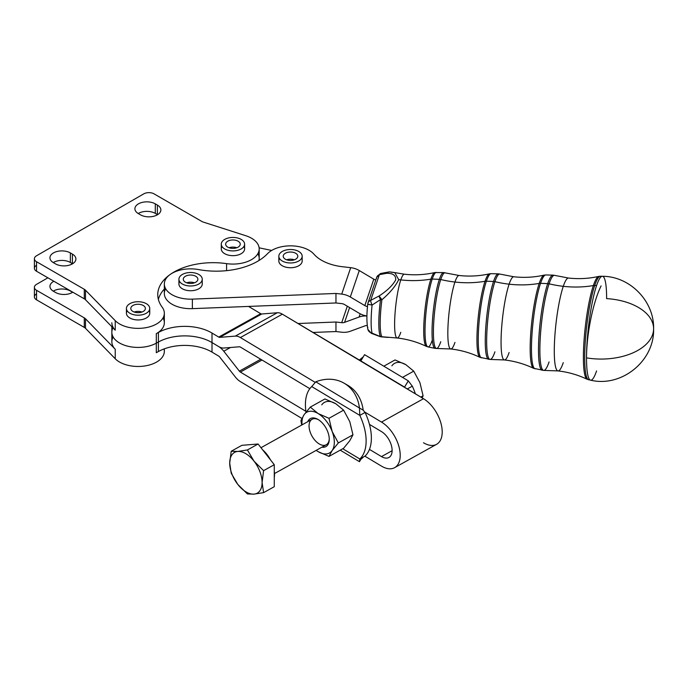 <?xml version="1.0" encoding="UTF-8"?>
<svg xmlns="http://www.w3.org/2000/svg" width="688" height="688" viewBox="0 0 688 688"><rect width="100%" height="100%" fill="white"/><g stroke="black" fill="none" stroke-linecap="round" stroke-linejoin="round"><path stroke-width="1.03" d="M400.786 332.313A32.095 5.04 -83.5 0 1 397.182 337.997L381.926 336.759A5.831 5.65 148 0 1 380.541 336.647L372.079 333.155L380.541 336.647A5.831 5.65 -32 0 0 381.926 336.759L388.144 337.43L381.057 336.836A5.831 3.294 -82.1 0 0 381.926 336.759A5.831 3.294 97.9 0 1 381.057 336.836L380.06 336.604A5.831 2.434 -72 0 0 380.541 336.647A5.831 2.434 108 0 1 380.06 336.604L371.245 333.284L367.882 329.371A5.831 5.332 -14.5 0 0 372.079 333.155A5.831 1.875 113 0 1 371.245 333.284A5.831 1.875 -67 0 0 372.079 333.155A5.831 5.332 165.5 0 1 367.882 329.371A5.831 5.332 165.5 0 1 367.805 327.264M372.079 333.155A32.551 5.108 -83.5 0 1 372.079 305.068L367.805 304.191A5.831 4.67 18.7 0 1 368.003 302.961A5.831 4.67 18.7 0 1 370.669 300.389A5.831 4.67 -161.3 0 0 368.003 302.961L367.727 304.242L372.079 305.068A5.831 1.41 -116.1 0 1 370.669 300.389L379.389 274.667A5.831 4.67 -161.3 0 0 376.732 277.247A5.831 4.67 18.7 0 1 379.389 274.667A5.831 3.423 -103 0 1 380.937 273.437A5.831 3.423 -103 0 1 380.946 273.437A5.831 3.423 77 0 0 379.389 274.667L370.669 300.389A5.831 1.41 63.9 0 0 372.079 305.068A32.551 5.108 96.5 0 0 372.079 333.155M380.541 299.572L372.079 305.068L380.541 299.572A5.831 0.74 -119.4 0 1 379.002 296.021L370.669 300.389L379.002 296.021C386.983 290.886 392.556 285.52 395.703 279.921C395.978 275.406 392.986 273.196 386.708 273.291L379.389 274.667L386.708 273.291A5.831 3.922 -97.8 0 1 388.78 271.966A5.831 3.922 82.2 0 0 386.708 273.291C392.986 273.196 395.978 275.406 395.703 279.921C392.556 285.52 386.983 290.886 379.002 296.021A5.831 0.74 60.6 0 0 380.541 299.572A33.256 5.22 96.5 0 0 380.541 336.647A33.256 5.22 -83.5 0 1 380.541 299.572A5.831 0.731 7.6 0 1 381.926 299.736A5.831 0.731 -172.4 0 0 380.541 299.572M381.926 336.759A33.205 5.212 -83.5 0 1 381.926 299.736A5.831 0.473 -124.9 0 0 379.002 296.021A5.831 0.473 55.1 0 1 381.926 299.736A33.205 5.212 96.5 0 0 381.926 336.759M376.534 278.468A5.831 4.67 18.7 0 1 376.732 277.247L368.003 302.961M397.182 337.997A32.095 5.04 -83.5 0 1 394.912 315.362A32.095 5.04 -83.5 0 1 400.786 279.896A94.772 75.938 18.7 0 1 398.687 279.638C395.643 286.053 390.053 292.753 381.926 299.736C390.053 292.753 395.643 286.053 398.687 279.638A94.772 75.938 -161.3 0 0 400.786 279.896A32.095 5.04 -83.5 0 1 404.389 274.211A32.095 5.04 96.5 0 0 400.786 279.896A32.095 5.04 96.5 0 0 394.912 315.362A32.095 5.04 96.5 0 0 397.182 337.997C407.408 339.167 417.152 341.962 426.388 346.374A37.195 5.839 -83.5 0 1 424.135 319.266A37.195 5.839 -83.5 0 1 430.877 279.139A94.772 75.938 18.7 0 1 400.786 279.896A94.772 75.938 -161.3 0 0 430.877 279.139A37.195 5.839 -83.5 0 1 434.739 272.568A37.195 5.839 96.5 0 0 430.877 279.139A37.195 5.839 96.5 0 0 424.135 319.266A37.195 5.839 96.5 0 0 426.388 346.374L427.936 346.898A37.487 5.882 -83.5 0 1 425.39 320.221A37.487 5.882 -83.5 0 1 432.227 279.053A5.831 4.67 -161.3 0 0 430.877 279.139A5.831 4.67 18.7 0 1 432.227 279.053A37.487 5.882 -83.5 0 1 436.355 272.405A37.487 5.882 96.5 0 0 432.227 279.053A37.487 5.882 96.5 0 0 425.39 320.221A37.487 5.882 96.5 0 0 427.936 346.898L435.005 348.343A38.132 5.986 -83.5 0 1 432.417 321.21A38.132 5.986 -83.5 0 1 439.374 279.337L432.227 279.053L439.374 279.337A38.132 5.986 -83.5 0 1 443.579 272.577A38.132 5.986 96.5 0 0 439.374 279.337A38.132 5.986 96.5 0 0 432.417 321.21A38.132 5.986 96.5 0 0 435.005 348.343L436.622 348.472A38.081 5.977 -83.5 0 1 433.758 322.053A38.081 5.977 -83.5 0 1 440.759 279.526A5.831 4.67 -161.3 0 0 439.374 279.337A5.831 4.67 18.7 0 1 440.759 279.526A38.081 5.977 -83.5 0 1 445.179 272.809A38.081 5.977 96.5 0 0 440.759 279.526A38.081 5.977 96.5 0 0 433.758 322.053A38.081 5.977 96.5 0 0 436.622 348.472A38.081 5.977 -83.5 0 0 440.759 341.721M391.257 272.242L394.766 272.594L398.687 279.638L394.766 272.594L404.389 274.211C414.632 275.355 424.745 274.804 434.739 272.568L443.579 272.577L459.102 275.492A36.971 5.805 96.5 0 0 454.949 282.037A94.772 75.938 18.7 0 1 440.759 279.526A94.772 75.938 -161.3 0 0 454.949 282.037A36.971 5.805 -83.5 0 1 459.102 275.492C469.328 276.628 479.424 276.077 489.409 273.85A42.071 6.605 96.5 0 0 485.04 281.28A94.772 75.938 18.7 0 1 454.949 282.037A36.971 5.805 96.5 0 0 448.18 322.896A36.971 5.805 96.5 0 0 450.795 348.971A36.971 5.805 -83.5 0 1 448.18 322.896A36.971 5.805 -83.5 0 1 454.949 282.037A94.772 75.938 -161.3 0 0 485.04 281.28A42.071 6.605 -83.5 0 1 489.409 273.85L491.06 273.686A42.364 6.648 96.5 0 0 486.39 281.194A5.831 4.67 -161.3 0 0 485.04 281.28A42.071 6.605 96.5 0 0 477.42 326.671A42.071 6.605 96.5 0 0 479.966 357.339A42.071 6.605 -83.5 0 1 477.42 326.671A42.071 6.605 -83.5 0 1 485.04 281.28A5.831 4.67 18.7 0 1 486.39 281.194A42.364 6.648 -83.5 0 1 491.06 273.686L498.275 273.85A43.009 6.751 96.5 0 0 493.537 281.478L486.39 281.194A42.364 6.648 96.5 0 0 478.659 327.72A42.364 6.648 96.5 0 0 481.54 357.863A42.364 6.648 -83.5 0 1 478.659 327.72A42.364 6.648 -83.5 0 1 486.39 281.194L493.537 281.478A43.009 6.751 -83.5 0 1 498.275 273.85L499.909 274.091A42.966 6.742 96.5 0 0 494.913 281.667A5.831 4.67 -161.3 0 0 493.537 281.478A43.009 6.751 96.5 0 0 485.694 328.709A43.009 6.751 96.5 0 0 488.609 359.317A43.009 6.751 -83.5 0 1 485.694 328.709A43.009 6.751 -83.5 0 1 493.537 281.478A5.831 4.67 18.7 0 1 494.913 281.667A42.966 6.742 -83.5 0 1 499.909 274.091L513.816 276.765A41.856 6.57 96.5 0 0 509.111 284.178A94.772 75.938 18.7 0 1 494.913 281.667A42.966 6.742 96.5 0 0 487.027 329.638A42.966 6.742 96.5 0 0 490.252 359.446A42.966 6.742 -83.5 0 1 487.027 329.638A42.966 6.742 -83.5 0 1 494.913 281.667A94.772 75.938 -161.3 0 0 509.111 284.178A41.856 6.57 -83.5 0 1 513.816 276.765C524.024 277.909 534.112 277.359 544.079 275.131A46.947 7.37 96.5 0 0 539.203 283.422A94.772 75.938 18.7 0 1 509.111 284.178A41.856 6.57 96.5 0 0 501.457 330.421A41.856 6.57 96.5 0 0 504.407 359.944A41.856 6.57 -83.5 0 1 501.457 330.421A41.856 6.57 -83.5 0 1 509.111 284.178A94.772 75.938 -161.3 0 0 539.203 283.422A46.947 7.37 -83.5 0 1 544.079 275.131L545.756 274.959A47.24 7.413 96.5 0 0 540.553 283.336A5.831 4.67 -161.3 0 0 539.203 283.422A46.947 7.37 96.5 0 0 530.697 334.076A46.947 7.37 96.5 0 0 533.535 368.295A46.947 7.37 -83.5 0 1 530.697 334.076A46.947 7.37 -83.5 0 1 539.203 283.422A5.831 4.67 18.7 0 1 540.553 283.336A47.24 7.413 -83.5 0 1 545.756 274.959L552.98 275.131A47.885 7.516 96.5 0 0 547.7 283.619L540.553 283.336A47.24 7.413 96.5 0 0 531.927 335.219A47.24 7.413 96.5 0 0 535.144 368.837A47.24 7.413 -83.5 0 1 531.927 335.219A47.24 7.413 -83.5 0 1 540.553 283.336L547.7 283.619A47.885 7.516 -83.5 0 1 552.98 275.131L554.64 275.372A47.842 7.508 96.5 0 0 549.076 283.809A5.831 4.67 -161.3 0 0 547.7 283.619A47.885 7.516 96.5 0 0 538.962 336.208A47.885 7.516 96.5 0 0 542.213 370.282A47.885 7.516 -83.5 0 1 538.962 336.208A47.885 7.516 -83.5 0 1 547.7 283.619A5.831 4.67 18.7 0 1 549.076 283.809A47.842 7.508 -83.5 0 1 554.64 275.372L568.52 278.047A46.732 7.336 96.5 0 0 563.274 286.32A94.772 75.938 18.7 0 1 549.076 283.809A47.842 7.508 96.5 0 0 540.295 337.232A47.842 7.508 96.5 0 0 543.89 370.419A47.842 7.508 -83.5 0 1 540.295 337.232A47.842 7.508 -83.5 0 1 549.076 283.809A94.772 75.938 -161.3 0 0 563.274 286.32A46.732 7.336 -83.5 0 1 568.52 278.047C578.72 279.182 588.799 278.64 598.741 276.413A51.832 8.136 96.5 0 0 593.366 285.563A94.772 75.938 18.7 0 1 563.274 286.32A46.732 7.336 96.5 0 0 554.726 337.954A46.732 7.336 96.5 0 0 558.02 370.909A46.732 7.336 -83.5 0 1 554.726 337.954A46.732 7.336 -83.5 0 1 563.274 286.32A94.772 75.938 -161.3 0 0 593.366 285.563A51.832 8.136 -83.5 0 1 598.741 276.413L600.461 276.241A52.116 8.179 96.5 0 0 594.716 285.477A5.831 4.67 -161.3 0 0 593.366 285.563A51.832 8.136 96.5 0 0 583.974 341.489A51.832 8.136 96.5 0 0 587.113 379.26A51.832 8.136 -83.5 0 1 583.974 341.489A51.832 8.136 -83.5 0 1 593.366 285.563A5.831 4.67 18.7 0 1 594.716 285.477A52.116 8.179 -83.5 0 1 600.461 276.241L602.335 276.284A52.288 8.204 -83.5 0 1 606.627 298.618A52.494 30.306 180 0 1 653.6 328.761A52.494 30.306 180 0 1 652.62 334.583A52.494 30.306 0 0 0 653.6 328.761C654.297 301.12 629.873 276.215 602.335 276.284A52.288 8.204 96.5 0 0 596.573 285.554L594.716 285.477A52.116 8.179 96.5 0 0 585.204 342.719A52.116 8.179 96.5 0 0 588.747 379.802A52.116 8.179 -83.5 0 1 585.204 342.719A52.116 8.179 -83.5 0 1 594.716 285.477L596.573 285.554A52.288 8.204 -83.5 0 1 602.335 276.284M389.296 271.941A5.831 3.922 82.2 0 0 388.78 271.966L390.027 271.923A5.831 4.627 94.4 0 0 386.708 273.291A5.831 4.627 -85.6 0 1 390.027 271.923L394.766 272.594M432.227 340.268A37.487 5.882 -83.5 0 1 427.936 346.898M454.949 342.418A36.971 5.805 -83.5 0 1 450.795 348.971L436.622 348.472M494.913 351.826A42.966 6.742 -83.5 0 1 490.252 359.446L479.966 357.339C470.738 352.927 461.012 350.14 450.795 348.971M509.111 352.523A41.856 6.57 -83.5 0 1 504.407 359.944L490.252 359.446M549.076 361.931A47.842 7.508 -83.5 0 1 543.89 370.419L533.535 368.295C524.325 363.9 514.615 361.114 504.407 359.944M563.274 362.636A46.732 7.336 -83.5 0 1 558.02 370.909L543.89 370.419M596.573 370.935A52.288 8.204 -83.5 0 1 590.588 380.18A52.288 8.204 -83.5 0 1 586.52 357.872A52.288 8.204 -83.5 0 1 596.573 285.554A52.288 8.204 96.5 0 0 586.52 357.872A52.494 30.306 0 0 0 652.62 334.583A52.494 30.306 180 0 1 586.52 357.872A52.494 11.911 -80.5 0 1 601.106 285.898A52.494 11.911 99.5 0 0 586.52 357.872A52.288 8.204 96.5 0 0 590.588 380.18L587.113 379.26C577.911 374.865 568.219 372.079 558.02 370.909M178.914 279.242L178.914 284.006A11.662 6.734 0 0 0 179.594 286.268A11.662 6.734 0 0 0 191.445 290.723A11.662 6.734 0 0 0 202.031 285.305A11.662 6.734 0 0 0 202.246 284.006L202.246 279.242A11.662 6.734 180 0 1 192.571 285.881A11.662 6.734 180 0 1 179.594 281.504A11.662 6.734 180 0 1 178.914 279.242A11.662 6.734 180 0 1 190.585 272.508A11.662 6.734 180 0 1 202.246 279.242M188.134 282.424A7.293 4.205 0 0 0 186.723 282.82A7.293 4.205 180 0 1 188.134 282.424A7.293 4.205 180 0 1 194.437 282.82A7.293 4.205 0 0 0 188.134 282.424M188.134 275.277A7.293 4.205 0 0 0 183.292 279.251A7.293 4.205 0 0 0 190.585 283.456A7.293 4.205 0 0 0 197.869 279.242A7.293 4.205 0 0 0 188.134 275.277A7.293 4.205 180 0 1 197.748 280.007A7.293 4.205 180 0 1 185.855 282.45A7.293 4.205 180 0 1 188.134 275.277M179.594 281.504A11.662 6.734 0 0 0 199.468 283.611A11.662 6.734 0 0 0 192.683 272.62A11.662 6.734 0 0 0 179.594 281.504M278.838 256.237L278.838 260.993A11.662 6.734 0 0 0 284.187 266.66A11.662 6.734 0 0 0 301.955 262.291A11.662 6.734 0 0 0 302.17 260.993L302.17 256.237A11.662 6.734 180 0 1 296.089 262.145A11.662 6.734 180 0 1 284.187 261.896A11.662 6.734 180 0 1 278.838 256.237A11.662 6.734 180 0 1 290.508 249.503A11.662 6.734 180 0 1 302.17 256.237M294.361 259.806A7.293 4.205 0 0 0 286.647 259.806A7.293 4.205 180 0 1 294.361 259.806M284.376 253.958A7.293 4.205 0 0 0 283.215 256.237A7.293 4.205 0 0 0 290.508 260.442A7.293 4.205 0 0 0 297.801 256.237A7.293 4.205 0 0 0 292.563 252.195A7.293 4.205 0 0 0 284.376 253.958A7.293 4.205 180 0 1 296.992 254.311A7.293 4.205 180 0 1 290.155 260.434A7.293 4.205 180 0 1 284.376 253.958M284.187 261.896A11.662 6.734 0 0 0 302.161 256.564A11.662 6.734 0 0 0 285.167 250.243A11.662 6.734 0 0 0 284.187 261.896M224.692 248.936A11.662 6.734 180 0 1 221.278 244.171A11.662 6.734 180 0 1 232.94 237.437A11.662 6.734 180 0 1 244.61 244.171A11.662 6.734 180 0 1 237.403 250.398A11.662 6.734 180 0 1 224.692 248.936A11.662 6.734 0 0 0 244.214 245.917A11.662 6.734 0 0 0 229.921 237.67A11.662 6.734 0 0 0 224.692 248.936M221.278 244.171L221.278 248.927A11.662 6.734 0 0 0 224.692 253.691A11.662 6.734 0 0 0 225.38 254.053A11.662 6.734 0 0 0 237.833 255.042A11.662 6.734 0 0 0 244.61 248.927L244.61 244.171M236.801 247.74A7.293 4.205 0 0 0 229.087 247.74A7.293 4.205 180 0 1 236.801 247.74M227.788 241.196A7.293 4.205 0 0 0 225.655 244.171A7.293 4.205 0 0 0 232.94 248.385A7.293 4.205 0 0 0 240.232 244.171A7.293 4.205 0 0 0 235.735 240.284A7.293 4.205 0 0 0 227.788 241.196A7.293 4.205 180 0 1 239.983 243.088A7.293 4.205 180 0 1 231.056 248.239A7.293 4.205 180 0 1 227.788 241.196M126.429 308.456L126.429 313.221A11.662 6.734 0 0 0 129.843 317.976A11.662 6.734 0 0 0 130.522 318.346A11.662 6.734 0 0 0 142.984 319.335A11.662 6.734 0 0 0 149.752 313.221L149.752 308.456A11.662 6.734 180 0 1 142.554 314.683A11.662 6.734 180 0 1 129.843 313.221A11.662 6.734 180 0 1 126.429 308.456A11.662 6.734 180 0 1 138.09 301.722A11.662 6.734 180 0 1 149.752 308.456M141.952 312.034A7.293 4.205 0 0 0 134.229 312.034A7.293 4.205 180 0 1 141.952 312.034M132.939 305.481A7.293 4.205 0 0 0 130.797 308.456A7.293 4.205 0 0 0 138.09 312.67A7.293 4.205 0 0 0 145.383 308.456A7.293 4.205 0 0 0 140.877 304.569A7.293 4.205 0 0 0 132.939 305.481A7.293 4.205 180 0 1 145.134 307.373A7.293 4.205 180 0 1 136.207 312.524A7.293 4.205 180 0 1 132.939 305.481M129.843 313.221A11.662 6.734 0 0 0 149.356 310.202A11.662 6.734 0 0 0 135.072 301.955A11.662 6.734 0 0 0 129.843 313.221M163.004 317.976A26.247 15.153 180 0 1 156.305 333.654L156.305 343.174A26.247 15.153 180 0 1 127.822 346.219A26.247 15.153 180 0 1 111.843 332.27A26.247 15.153 0 0 0 127.822 346.219A26.247 15.153 0 0 0 156.305 343.183L158.403 342.013A37.909 21.887 180 0 1 212.007 342.581L218.724 346.606L212.007 342.581L212.007 352.11L218.724 356.126A2.915 1.651 60.9 0 1 219.739 357.055L235.313 376.972A14.577 8.265 -119.1 0 0 240.379 381.599L301.86 418.424L240.379 381.599A14.577 8.265 60.9 0 1 235.313 376.972L219.739 357.055A2.915 1.651 -119.1 0 0 218.724 356.126L212.007 352.11A37.909 21.887 0 0 0 158.403 351.534L156.305 352.703L158.403 351.534L158.403 342.013L156.305 343.183L156.305 352.703L156.305 343.183L158.403 342.005L158.403 351.534A37.909 21.887 180 0 1 212.007 352.11L212.007 342.581L218.724 346.597A14.577 8.265 -119.1 0 0 223.781 348.033L239.364 346.786A2.915 1.651 60.9 0 1 240.379 347.07L309.841 388.677L240.379 347.07A2.915 1.651 -119.1 0 0 239.364 346.786L223.781 348.033A14.577 8.265 60.9 0 1 218.724 346.597L212.007 342.572A37.909 21.887 0 0 0 158.403 342.013A37.909 21.887 180 0 1 212.007 342.572L212.007 333.052L212.007 342.572A37.909 21.887 0 0 0 158.403 342.005L158.403 332.485A37.909 21.887 180 0 1 212.007 333.052L218.724 337.077L212.007 333.052A37.909 21.887 0 0 0 158.403 332.485L158.403 342.005L156.305 343.174A26.247 15.153 180 0 1 124.399 345.195A26.247 15.153 180 0 1 112.97 327.875M308.508 420.282A16.022 9.082 -119.1 0 0 307.76 421.684A16.022 9.082 60.9 0 1 308.508 420.282A16.022 9.082 60.9 0 1 326.654 429.286A16.022 9.082 60.9 0 1 321.932 447.166A16.022 9.082 -119.1 0 0 329.242 439.718A16.022 9.082 -119.1 0 0 329.251 439.254A16.022 9.082 -119.1 0 0 317.933 419.396A16.022 9.082 -119.1 0 0 308.508 420.282M274.503 473.559L326.258 444.758A14.577 8.265 -119.1 0 0 329.251 439.09A14.577 8.265 60.9 0 1 318.819 443.7A14.577 8.265 60.9 0 1 309.058 426.156A14.577 8.265 60.9 0 1 318.475 419.723A14.577 8.265 -119.1 0 0 312.085 419.276L260.976 447.716M332.158 431.471A23.332 13.218 -119.1 0 0 318.131 413.548A23.332 13.218 -119.1 0 0 304.113 414.666A23.332 13.218 -119.1 0 0 302.023 424.866A23.332 13.218 60.9 0 1 304.113 414.666L310.288 407.107L318.131 413.548L328.984 418.313L343.622 410.16L349.788 421.649L352.961 434.807L349.788 440.698L343.622 448.258L328.984 456.402L332.158 450.511A23.332 13.218 -119.1 0 0 332.158 431.471A23.332 13.218 60.9 0 1 332.158 450.511L338.333 442.952L332.158 431.471L328.984 418.313L318.131 413.548A23.332 13.218 60.9 0 1 332.158 431.471L338.333 442.952L352.961 434.807L349.788 421.649L343.622 410.16L335.77 403.727A23.332 13.218 -119.1 0 0 321.752 404.854A23.332 13.218 60.9 0 1 335.77 403.727L343.622 410.16L328.984 418.313L332.158 431.471M316.205 450.348A23.332 13.218 -119.1 0 0 318.131 451.638A23.332 13.218 -119.1 0 0 332.158 450.511A23.332 13.218 60.9 0 1 318.131 451.638L328.984 456.402L318.131 451.638A23.332 13.218 60.9 0 1 316.205 450.348M324.925 398.963L335.77 403.727L324.925 398.963L310.288 407.107L324.925 398.963M300.94 420.557L304.113 414.666A23.332 13.218 60.9 0 1 318.131 413.548L310.288 407.107L304.113 414.666L300.94 420.557L301.679 425.064L300.94 420.557M316.17 450.373L318.131 451.638L316.17 450.373M349.788 440.698L352.961 434.807L338.333 442.952L332.158 450.511L328.984 456.402L343.622 448.258L349.788 440.698M391.876 365.835A23.332 13.218 60.9 0 1 405.894 364.709L395.05 359.944L383.827 366.188L395.05 359.944L405.894 364.709L413.746 371.142L405.894 364.709A23.332 13.218 -119.1 0 0 391.876 365.835M402.514 377.385L413.746 371.142L419.921 382.631L423.094 395.789L422.174 397.922L423.094 395.789L419.921 382.631L413.746 371.142L402.514 377.385M420.764 397.079L423.094 395.789L420.764 397.079M345.849 384.3A43.74 35.38 120 0 1 363.178 410.134L364.597 411.931L363.178 410.134L359.463 407.993L359.815 415.38L365.061 412.456L364.588 411.949L365.061 412.456L359.815 415.38L359.463 407.993L315.766 381.814L311.724 386.579L315.766 381.814L359.463 407.993A43.74 35.38 -60 0 0 315.766 381.814A43.74 35.38 120 0 1 344.034 383.156A43.74 35.38 120 0 1 359.463 407.993L363.178 410.134A43.74 35.38 -60 0 0 347.75 385.297L344.034 383.156M361.544 458.174L359.463 461.691L340.207 450.158L359.463 461.691L359.815 458.982L342.736 448.748L359.815 458.982A43.74 24.785 -119.1 0 0 359.815 415.38L311.724 386.579A43.74 24.785 -119.1 0 0 306.031 412.103A43.74 24.785 60.9 0 1 311.724 386.579L359.815 415.38A43.74 24.785 60.9 0 1 359.815 458.982L365.061 456.058L359.815 458.982L359.463 461.691L360.77 459.481L363.574 456.892M369.456 424.393A43.74 24.785 60.9 0 1 369.456 449.393A43.74 24.785 -119.1 0 0 369.456 424.393A43.74 24.785 -119.1 0 0 365.061 412.456A43.74 24.785 60.9 0 1 369.456 424.393L381.496 431.6A15.308 8.677 60.9 0 1 392.117 450.468A15.308 8.677 60.9 0 1 381.496 456.6L369.456 449.393A43.74 24.785 60.9 0 1 365.061 456.058A43.74 24.785 -119.1 0 0 369.456 449.393L381.496 456.6A15.308 8.677 -119.1 0 0 388.935 457.477A15.308 8.677 -119.1 0 0 391.326 445.256A15.308 8.677 -119.1 0 0 381.496 431.6L369.456 424.393M305.911 411.329L240.379 372.07A2.915 1.651 60.9 0 1 239.364 371.15L223.781 351.233A14.577 8.265 -119.1 0 0 218.724 346.606L218.724 346.606A14.577 8.265 60.9 0 1 223.781 351.233L230.489 347.5L223.781 351.233L239.364 371.15A2.915 1.651 -119.1 0 0 240.379 372.07L262.016 360.03L240.379 372.07L305.911 411.329M394.611 467.668L436.605 444.302A26.978 15.282 -119.1 0 0 440.81 422.776A26.978 15.282 -119.1 0 0 423.49 398.713L381.496 422.079L364.588 411.949L381.496 422.079A26.978 15.282 60.9 0 1 398.825 446.142A26.978 15.282 60.9 0 1 394.611 467.668A26.978 15.282 60.9 0 1 381.496 466.129L364.872 456.17L381.496 466.129A26.978 15.282 -119.1 0 0 400.21 455.318A26.978 15.282 -119.1 0 0 381.496 422.079L423.49 398.713L360.856 360.933L282.364 314.175L240.379 337.55L315.121 382.322L240.379 337.55A14.577 8.265 -119.1 0 0 235.313 336.114L219.739 337.361A2.915 1.651 60.9 0 1 218.724 337.077L260.718 313.711A2.915 1.651 -119.1 0 0 261.724 313.995L277.307 312.748A14.577 8.265 60.9 0 1 282.364 314.175L423.49 398.713A26.978 15.282 60.9 0 1 442.203 431.944A26.978 15.282 60.9 0 1 423.49 442.762M404.596 387.129L360.83 360.916M407.253 388.987L412.31 386.174L408.268 380.834L404.553 387.103L408.337 380.877L364.563 354.655L408.268 380.834L412.31 386.174L407.253 388.987M360.856 360.933L364.563 354.655L408.268 380.834L364.563 354.655L360.856 360.933L404.553 387.103M363.255 356.866L359.162 360.177L361.277 358.998M415.414 393.88A43.74 24.785 -119.1 0 0 412.31 386.174A43.74 24.785 60.9 0 1 415.414 393.88M408.268 380.834L364.563 354.655M248.557 306.427L260.718 313.711L248.557 306.427L335.959 302.969L341.721 303.623A5.831 4.67 18.7 0 1 344.585 304.586L359.102 313.195A17.501 14.018 -161.3 0 0 366.953 315.99A17.501 14.018 -161.3 0 0 359.102 317.03L344.585 322.362A5.831 4.67 18.7 0 1 341.721 322.672L347.311 306.203L341.721 322.672L335.959 322.018L341.721 322.672A5.831 4.67 -161.3 0 0 344.585 322.362L359.102 317.03A17.501 14.018 18.7 0 1 366.953 316.016A17.501 14.018 18.7 0 1 359.102 313.195L344.585 304.586A5.831 4.67 -161.3 0 0 341.721 303.623L335.959 302.969L192.373 308.645L192.373 299.125A26.247 15.153 180 0 1 164.337 284.006A26.247 15.153 180 0 1 170.263 274.417A26.247 15.153 0 0 0 167.261 290.964A26.247 15.153 0 0 0 192.373 299.125L335.959 293.449L335.959 302.969L335.959 293.449L341.721 294.103L335.959 293.449L192.373 299.125L192.373 308.645L248.557 306.427M297.964 323.523L335.959 322.018L335.959 331.547L341.721 332.201A17.501 14.018 -161.3 0 0 350.312 331.255L364.821 325.923A5.831 4.67 18.7 0 1 367.237 325.57A5.831 4.67 -161.3 0 0 364.821 325.923L350.312 331.255A17.501 14.018 18.7 0 1 341.721 332.201L335.959 331.547L312.885 332.459L335.959 331.547L335.959 322.018L297.964 323.523M259.118 247.818L271.657 250.449L259.118 247.818M257.862 253.691A26.247 15.153 180 0 1 258.946 260.52A26.247 15.153 0 0 0 259.187 258.456L259.187 248.927A26.247 15.153 180 0 1 226.584 263.633A55.41 31.992 0 0 0 170.263 274.417A26.247 15.153 180 0 1 198.583 269.576A26.247 15.153 0 0 0 170.263 274.417A55.41 31.992 0 0 0 157.75 294.67A55.41 31.992 0 0 0 162.222 307.252A26.247 15.153 180 0 1 164.337 313.221A26.247 15.153 180 0 1 144.755 327.875A26.247 15.153 180 0 1 115.231 320.66L85.484 290.207A7.293 4.205 0 0 0 84.289 289.295L84.289 298.824L36.533 271.253A7.293 4.205 180 0 1 36.533 265.301M360.194 313.805L359.102 317.03L360.194 313.805M349.607 307.562L344.585 322.362L349.607 307.562M164.337 284.006L164.337 293.535A26.247 15.153 0 0 0 192.373 308.645A26.247 15.153 180 0 1 165.662 288.771M367.504 306.538A5.831 4.67 18.7 0 1 364.821 305.601L350.312 296.984A17.501 14.018 -161.3 0 0 341.721 294.103A17.501 14.018 18.7 0 1 350.312 296.984L364.821 305.601A5.831 4.67 -161.3 0 0 367.504 306.538M375.803 279.973A5.831 4.67 18.7 0 1 373.79 279.165L364.821 305.601L373.79 279.165L359.282 270.547L350.312 296.984L359.282 270.547A17.501 14.018 -161.3 0 0 350.691 267.666L341.721 294.103L350.691 267.666L342.598 266.746A40.824 23.573 180 0 1 313.96 254.199A26.247 15.153 0 0 0 290.981 245.848A26.247 15.153 0 0 0 267.494 253.709A58.325 33.669 180 0 1 198.583 269.576A58.325 33.669 0 0 0 267.494 253.709A26.247 15.153 180 0 1 290.981 245.848A26.247 15.153 180 0 1 313.96 254.199A40.824 23.573 0 0 0 342.598 266.746L350.691 267.666A17.501 14.018 18.7 0 1 359.282 270.547L373.79 279.165A5.831 4.67 -161.3 0 0 375.803 279.973M202.031 285.305A11.662 6.734 180 0 1 187.385 290.482A11.662 6.734 180 0 1 179.671 281.624M301.955 262.291A11.662 6.734 180 0 1 287.309 267.469A11.662 6.734 180 0 1 279.595 258.611M226.584 270.659L226.584 263.633L226.584 270.659M164.337 289.063A55.41 31.992 0 0 0 158.369 299.426A55.41 31.992 180 0 1 164.337 289.063M111.843 326.723L111.843 332.27A26.247 15.153 0 0 0 127.822 346.21A26.247 15.153 0 0 0 156.305 343.174L156.305 333.654L158.403 332.485L156.305 333.654A26.247 15.153 0 0 0 164.337 322.741L164.337 313.221M260.726 359.256L239.364 371.15L260.726 359.256M392.117 450.692L381.496 456.6L392.117 450.692M261.724 313.995L219.739 337.361L235.313 336.114L277.307 312.748L261.724 313.995A2.915 1.651 60.9 0 1 260.718 313.711L218.724 337.077A2.915 1.651 -119.1 0 0 219.739 337.361L261.724 313.995M277.307 312.748L235.313 336.114A14.577 8.265 60.9 0 1 240.379 337.55L282.364 314.175A14.577 8.265 -119.1 0 0 277.307 312.748M164.011 348.954A26.247 15.153 180 0 1 146.716 365.629A26.247 15.153 180 0 1 115.231 358.758L85.484 328.305L115.231 358.758L115.231 349.237L85.484 318.785L85.484 328.305A7.293 4.205 0 0 0 84.289 327.402A7.293 4.205 180 0 1 85.484 328.305L85.484 318.785A7.293 4.205 0 0 0 84.289 317.873L84.289 327.402L36.533 299.83L36.533 290.302A7.293 4.205 180 0 1 34.4 287.326A7.293 4.205 180 0 1 36.533 284.35L47.885 277.806L36.533 284.35A7.293 4.205 0 0 0 36.533 290.302L84.289 317.873A7.293 4.205 180 0 1 85.484 318.785L115.231 349.237A26.247 15.153 180 0 1 113.176 337.034M72.421 263.633L70.374 264.811L72.421 263.633L70.357 262.446A11.954 6.906 0 0 0 53.243 262.558A11.954 6.906 180 0 1 70.357 262.446L72.412 263.633L72.412 254.113L70.357 252.917L70.357 262.446L70.357 252.917A11.954 6.906 0 0 0 57.319 251.421A11.954 6.906 0 0 0 49.94 257.802A11.954 6.906 0 0 0 53.44 262.678L55.504 263.874A11.954 6.906 0 0 0 68.533 265.37A11.954 6.906 0 0 0 75.912 258.989A11.954 6.906 0 0 0 72.412 254.113L72.412 263.633A11.954 6.906 180 0 1 72.618 263.753A11.954 6.906 0 0 0 72.412 263.633M72.825 292.202A11.954 6.906 180 0 1 55.504 292.452L53.44 291.256A11.954 6.906 180 0 1 53.87 281.263A11.954 6.906 0 0 0 49.94 286.38A11.954 6.906 0 0 0 53.44 291.256L55.504 292.452A11.954 6.906 0 0 0 72.825 292.202M70.357 291.024L72.412 292.211A11.954 6.906 180 0 1 72.618 292.331A11.954 6.906 0 0 0 72.412 292.211L70.357 291.024A11.954 6.906 0 0 0 53.243 291.136A11.954 6.906 180 0 1 70.357 291.024M34.4 287.326L34.4 296.855A7.293 4.205 0 0 0 36.533 299.83A7.293 4.205 180 0 1 36.533 293.879M111.843 332.27L111.843 341.798A26.247 15.153 0 0 0 115.231 349.237L115.231 358.758A26.247 15.153 0 0 0 144.755 365.973A26.247 15.153 0 0 0 164.337 351.319L164.337 348.842M84.289 327.402L84.289 317.873L36.533 290.302L36.533 299.83L84.289 327.402M115.231 330.188L85.484 299.727A7.293 4.205 0 0 0 84.289 298.824A7.293 4.205 180 0 1 85.484 299.727L85.484 290.207L85.484 299.727L115.231 330.188L115.231 320.66L115.231 330.188A26.247 15.153 180 0 1 111.843 322.741M157.371 214.587L155.307 213.392A11.954 6.906 0 0 0 138.202 213.512A11.954 6.906 180 0 1 155.307 213.392L157.371 214.587L157.371 205.058L155.307 203.872L155.307 213.392L155.307 203.872A11.954 6.906 0 0 0 142.278 202.375A11.954 6.906 0 0 0 134.9 208.748A11.954 6.906 0 0 0 138.4 213.633L140.464 214.819A11.954 6.906 0 0 0 153.493 216.316A11.954 6.906 0 0 0 160.872 209.943A11.954 6.906 0 0 0 157.371 205.058L157.371 214.587A11.954 6.906 180 0 1 157.569 214.708A11.954 6.906 0 0 0 157.371 214.587M34.4 258.748L34.4 268.277A7.293 4.205 0 0 0 36.533 271.253L36.533 261.724A7.293 4.205 180 0 1 34.4 258.748A7.293 4.205 180 0 1 36.533 255.773L143.758 193.87A7.293 4.205 180 0 1 154.069 193.87L201.808 221.433A7.293 4.205 0 0 0 203.424 222.129L245.685 235.683A26.247 15.153 180 0 1 259.187 248.927M84.289 298.824L84.289 289.295L36.533 261.724L36.533 271.253L84.289 298.824M154.069 193.87A7.293 4.205 0 0 0 143.758 193.87L36.533 255.773A7.293 4.205 0 0 0 36.533 261.724L84.289 289.295A7.293 4.205 180 0 1 85.484 290.207L115.231 320.66A26.247 15.153 0 0 0 149.717 326.8A26.247 15.153 0 0 0 162.222 307.252A55.41 31.992 180 0 1 170.263 274.417A55.41 31.992 180 0 1 226.584 263.633A26.247 15.153 0 0 0 257.355 254.491A26.247 15.153 0 0 0 245.685 235.683L203.424 222.129A7.293 4.205 180 0 1 201.808 221.433L154.069 193.87M70.357 252.917L72.412 254.113A11.954 6.906 180 0 1 72.412 263.874A11.954 6.906 180 0 1 55.504 263.874L53.44 262.678A11.954 6.906 180 0 1 53.44 252.917A11.954 6.906 180 0 1 70.357 252.917M243.853 246.553A11.662 6.734 180 0 1 239.656 254.44A11.662 6.734 180 0 1 225.38 254.053A11.662 6.734 180 0 1 222.035 246.553M149.004 310.838A11.662 6.734 180 0 1 144.798 318.725A11.662 6.734 180 0 1 130.522 318.346A11.662 6.734 180 0 1 127.177 310.838M155.307 203.872L157.371 205.058A11.954 6.906 180 0 1 157.371 214.819A11.954 6.906 180 0 1 140.464 214.819L138.4 213.633A11.954 6.906 180 0 1 138.4 203.872A11.954 6.906 180 0 1 155.307 203.872M274.521 474.402A21.87 12.393 60.9 0 1 274.271 477.463A21.87 12.393 -119.1 0 0 274.521 474.402A21.87 12.393 -119.1 0 0 274.271 471.039A21.87 12.393 60.9 0 1 274.521 474.402M262.67 449.875A21.87 12.393 60.9 0 1 270.504 459.894A21.87 12.393 -119.1 0 0 262.67 449.875M229.715 463.084L231.22 473.249L237.816 484.429A23.332 13.218 60.9 0 1 229.715 463.084A23.332 13.218 60.9 0 1 237.816 451.44L231.22 451.259L229.715 463.084L231.22 451.259L237.816 451.44A23.332 13.218 60.9 0 1 254.001 461.141L247.405 449.952L237.816 451.44L247.405 449.952L258.086 444.009L274.271 464.71L263.599 470.652L254.001 461.141A23.332 13.218 60.9 0 1 262.094 482.486A23.332 13.218 60.9 0 1 254.001 494.13A23.332 13.218 60.9 0 1 237.816 484.429L247.405 493.95L254.001 494.13L263.599 492.642L262.094 482.486L263.599 470.652L262.094 482.486L263.599 492.642L274.271 486.7L274.271 464.71L274.271 486.7L263.599 492.642L254.001 494.13L247.405 493.95L237.816 484.429L231.22 473.249L229.715 463.084A23.332 13.218 -119.1 0 0 237.816 484.429A23.332 13.218 -119.1 0 0 254.001 494.13A23.332 13.218 -119.1 0 0 262.094 482.486A23.332 13.218 -119.1 0 0 254.001 461.141L263.599 470.652L274.271 464.71L258.086 444.009L241.892 445.317L258.086 444.009L247.405 449.952L254.001 461.141A23.332 13.218 -119.1 0 0 237.816 451.44A23.332 13.218 -119.1 0 0 229.715 463.084M241.892 445.317L231.22 451.259L241.892 445.317M367.882 329.371C366.627 322.715 366.575 314.339 367.727 304.242M388.78 271.966L380.937 273.437L376.732 277.247M653.6 328.761C654.684 360.83 621.651 387.671 590.588 380.18"/></g></svg>

